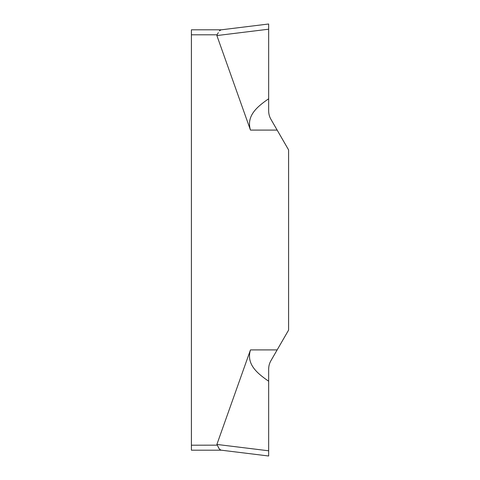 <?xml version="1.0" encoding="UTF-8"?>
<svg xmlns="http://www.w3.org/2000/svg" width="480" height="480" viewBox="0 0 480 480"><rect width="100%" height="100%" fill="white"/><g stroke="black" fill="none" stroke-linecap="round" stroke-linejoin="round"><path stroke-width="0.72" d="M221.298 450.186L191.4 450.186L191.4 29.814L221.298 29.814M216.882 444.438L219.39 449.13L221.058 450.156L268.662 456L268.662 381.228L268.662 456L268.662 450.798L216.882 444.438L250.464 349.908L277.152 349.908L288.6 330.078L288.6 149.922L270.888 119.238L288.6 149.922L288.6 330.078L270.888 360.762C269.418 363.33 268.674 366.096 268.662 369.066L268.788 367.008M277.152 130.092L250.464 130.092L216.882 35.562L217.026 34.842M191.4 445.2L217.026 445.158M250.464 349.908C246.234 363.9 256.512 372.888 268.662 381.228L268.662 369.066C268.674 366.096 269.418 363.33 270.888 360.762L277.152 349.908M218.352 447.366L219.39 449.13M250.464 130.092C246.234 116.1 256.512 107.112 268.662 98.772L268.662 110.934C268.674 113.898 269.418 116.664 270.888 119.238C269.418 116.664 268.674 113.898 268.662 110.934L268.662 24L268.662 98.772L268.662 24L221.058 29.844L268.662 24L221.058 29.844L219.39 30.87L221.058 29.844M218.352 32.634L217.062 34.8L191.4 34.8M268.662 456L221.058 450.156L268.662 456L268.662 369.066M269.4 364.17L269.7 363.288M268.662 27.438L268.662 26.784M268.662 25.848L268.662 25.074M268.662 24.612L268.662 24.276M216.882 35.562L268.662 29.202"/></g></svg>
